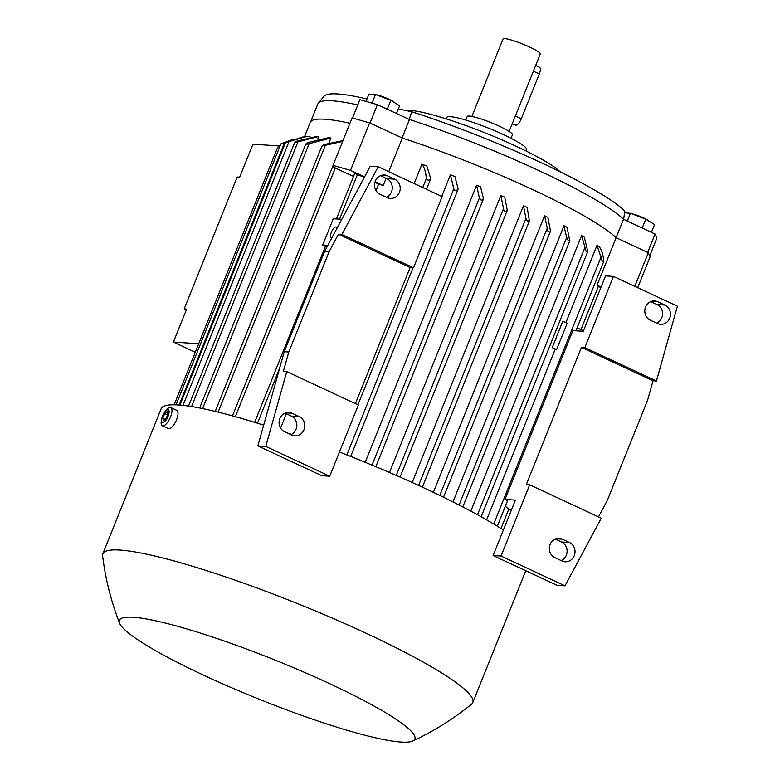 <?xml version="1.0" encoding="UTF-8"?>
<svg xmlns="http://www.w3.org/2000/svg" width="780" height="780" viewBox="0 0 780 780"><rect width="100%" height="100%" fill="white"/><g stroke="black" fill="none" stroke-linecap="round" stroke-linejoin="round"><path stroke-width="1.17" d="M353.515 176.426L333.723 167.31L333.002 165.38L352.092 117.887L369.593 122.909L402.305 138.05A167.817 22.269 21.9 0 1 532.204 189.384A167.817 22.269 21.9 0 1 616.142 237.676L648.326 252.778L650.13 256.756L637.699 287.693M402.305 138.05L388.772 171.707M386.11 178.337L383.214 185.533A167.817 22.269 -158.1 0 0 378.661 184.06L376.028 190.622M414.17 183.544L421.931 164.239A167.817 22.269 21.9 0 1 426.875 166.013L430.745 178.688L428.581 180.268L426.523 179.507L426.27 178.698L422.721 187.531M357.962 404.81L413.049 267.774M441.743 196.394L450.43 174.808A167.817 22.269 21.9 0 1 454.925 176.553L458.113 188.78L456.251 190.905L454.145 190.066L450.43 174.808M365.196 462.296L476.58 185.221A167.817 22.269 21.9 0 1 480.743 186.937M389.503 472.505L500.858 195.507A167.817 22.269 21.9 0 1 504.748 197.213L507.244 210.034L506.113 211.79L503.987 210.853L500.858 195.507M412.21 482.527L523.497 205.686A167.817 22.269 21.9 0 1 525.31 206.534A167.817 22.269 21.9 0 1 527.114 207.373L529.405 220.906L422.37 487.178M426.28 178.834C425.938 172.185 424.437 167.261 421.785 164.053M290.911 434.645A10.043 9.224 93.8 0 0 296.839 425.441A10.043 9.224 93.8 0 0 291.32 416.081L285.002 413.137M386.363 197.213A10.043 9.224 93.8 0 0 392.281 188.009A10.043 9.224 93.8 0 0 386.773 178.649L380.445 175.695M257.849 445.906L321.799 475.693L329.726 476.219L265.775 446.423L257.849 445.906L284.252 351.712L324.558 251.452L370.266 166.257L378.193 166.784L442.133 196.579L413.507 267.803L410.104 267.579L355.417 403.621M265.775 446.423L286.748 371.621L283.345 371.397L288.785 352.004L329.082 251.755L338.491 234.214L341.894 234.439L378.193 166.784M329.082 251.755L324.558 251.452M288.785 352.004L284.252 351.712M387.455 175.802L394.7 179.176A10.043 9.224 -86.2 0 1 399.945 190.71A10.043 9.224 -86.2 0 1 390.322 198.422A10.043 9.224 -86.2 0 1 387.28 197.642L380.035 194.269A10.043 9.224 -86.2 0 1 374.79 182.725A10.043 9.224 -86.2 0 1 384.413 175.012A10.043 9.224 -86.2 0 1 387.455 175.802L381.284 175.393M292.012 413.234L299.247 416.608A10.043 9.224 -86.2 0 1 304.493 428.142A10.043 9.224 -86.2 0 1 294.879 435.854A10.043 9.224 -86.2 0 1 291.827 435.074L284.583 431.701A10.043 9.224 -86.2 0 1 279.347 420.157A10.043 9.224 -86.2 0 1 288.961 412.444A10.043 9.224 -86.2 0 1 292.012 413.234L285.841 412.825M329.726 476.219L358.351 404.986L286.748 371.621M338.491 234.214L410.104 267.579M341.894 234.439L413.507 267.803M332.056 237.481A5.733 2.135 115 0 1 331.51 237.578A5.733 2.135 115 0 1 331.207 237.5A5.733 2.135 115 0 1 331.529 231.767A5.733 2.135 115 0 1 335.751 227.019A5.733 2.135 115 0 1 336.053 227.097A5.733 2.135 115 0 1 336.736 228.755M326.898 247.084L322.666 245.115L327.776 245.456M322.666 245.115L333.274 218.732L341.806 219.297M333.002 165.38L350.503 170.391L364.552 176.894M375.063 181.759L383.214 185.533M364.299 177.372L354.734 173.384L336.424 218.946M378.661 184.06L374.897 182.315M369.593 122.909L350.503 170.391M304.473 136.793L310.264 122.401A167.817 22.269 21.9 0 1 349.927 123.289M357.767 104.949A167.68 22.25 -158.1 0 0 332.348 100.815A167.68 22.25 -158.1 0 0 318.279 103.213A167.68 22.25 -158.1 0 0 317.821 103.984L310.742 121.602M623.61 219.326L624.829 211.019A164.951 21.889 -158.1 0 0 541.681 162.922A164.951 21.889 -158.1 0 0 411.713 111.725L409.198 119.428M366.971 98.982A164.951 21.889 -158.1 0 0 324.051 96.242L318.279 103.213M398.336 108.917L411.713 111.725M649.73 255.859L656.896 238.036L655.083 234.059L623.522 219.248A167.68 22.25 -158.1 0 0 539.575 170.908A167.68 22.25 -158.1 0 0 409.471 119.515L377.393 104.676L359.892 99.655L352.521 118.014M560.04 171.717A86.063 11.417 -158.1 0 0 490.249 134.959A86.063 11.417 -158.1 0 0 410.017 110.37A86.063 11.417 -158.1 0 0 404.791 110.585M526.032 150.979L526.578 149.594A43.027 5.713 -158.1 0 0 503.636 134.677A43.027 5.713 -158.1 0 0 450.46 116.688A43.027 5.713 -158.1 0 0 446.726 117.497L446.17 118.872M511.036 138.284L512.46 134.726A24.385 3.237 -158.1 0 0 499.463 126.272A24.385 3.237 -158.1 0 0 467.21 116.542L465.787 120.091M509.155 131.42L540.286 53.976A20.085 2.662 -158.1 0 0 529.581 47.014A20.085 2.662 -158.1 0 0 503.022 39L471.89 116.444M535.665 65.471L539.507 67.255A7.176 2.671 115 0 1 539.302 73.944L521.274 118.794A7.176 2.671 115 0 1 515.794 125.2A7.176 2.671 115 0 1 515.414 125.102L512.275 123.64M641.842 227.838L642.428 228.121M651.427 232.343L654.566 224.533L645.762 219.131L630.435 213.291L624.585 212.784M630.113 213.203L633.916 214.246A10.13 1.345 21.9 0 1 646.142 219.17L648.745 220.574M627.325 221.032L630.435 213.291M642.203 227.984L645.762 219.131M386.734 108.995L387.533 109.366M387.25 109.19L390.809 100.347L375.482 94.507L368.94 94.078L365.995 101.41M372.011 103.135L375.482 94.507M396.494 113.51L399.613 105.748L390.809 100.347M375.16 94.419L378.963 95.462A10.13 1.345 21.9 0 1 379.314 95.56A10.13 1.345 21.9 0 1 391.19 100.376L393.793 101.78M369.993 123.094L377.393 104.676M409.471 119.515L402.07 137.933M616.122 237.656L623.522 219.248M647.683 252.476L655.083 234.059M648.326 252.778L634.822 286.348M600.834 287.576L598.328 286.406A167.817 22.269 -158.1 0 0 597.051 285.158L616.142 237.676M597.051 285.158L601.048 287.04M529.552 220.126L527.69 221.578L525.934 218.439L523.497 205.686M480.499 186.518L483.454 198.617M483.454 198.559L481.426 200.421L479.378 198.022L476.58 185.221M186.284 310.001A35.861 32.935 93.8 0 0 184.168 308.919L186.644 309.085L173.394 342.059L198.705 343.736M173.394 342.059L195.283 352.258M184.168 308.919L237.198 177.011L239.674 177.167L252.935 144.193L280.059 145.996L277.709 147.215L174.155 404.8M580.963 329.608L598.328 286.406M501.014 528.479L508.706 509.33L511.358 510.169M501.052 556.042L564.993 585.838L601.292 518.183L529.678 484.809L501.052 556.042L493.126 555.516L515.395 500.117L504.992 499.424L507.556 500.75L497.328 526.198M505.362 506.22A167.817 22.269 21.9 0 1 508.706 509.33M561.171 560.567A10.043 9.224 93.8 0 0 567.099 551.362A10.043 9.224 93.8 0 0 561.59 542.002L555.262 539.058M656.624 323.135A10.043 9.224 93.8 0 0 662.551 313.93A10.043 9.224 93.8 0 0 657.033 304.561L650.715 301.616M613.47 276.403L584.834 347.627L656.438 380.991L677.41 306.189L613.47 276.403L605.543 275.876L583.264 331.276L572.861 330.584L504.992 499.424M493.126 555.516L557.066 585.312L564.993 585.838M656.438 380.991L653.045 380.767L647.605 400.159L607.308 500.409L598.484 516.867M657.725 301.714L664.96 305.087A10.043 9.224 -86.2 0 1 670.205 316.631A10.043 9.224 -86.2 0 1 660.582 324.344A10.043 9.224 -86.2 0 1 657.54 323.554L650.296 320.18A10.043 9.224 -86.2 0 1 645.06 308.646A10.043 9.224 -86.2 0 1 654.673 300.934A10.043 9.224 -86.2 0 1 657.725 301.714L651.553 301.304M562.273 539.155L569.517 542.529A10.043 9.224 -86.2 0 1 574.753 554.063A10.043 9.224 -86.2 0 1 565.139 561.775A10.043 9.224 -86.2 0 1 562.087 560.995L554.853 557.622A10.043 9.224 -86.2 0 1 549.608 546.078A10.043 9.224 -86.2 0 1 559.231 538.366A10.043 9.224 -86.2 0 1 562.273 539.155L556.101 538.746M529.678 484.809L526.285 484.585L581.432 347.402L584.834 347.627M581.432 347.402L653.045 380.767M583.469 330.779L577.083 327.805M603.535 261.982L603.632 261.339L603.535 261.982L602.413 261.202M599.147 246.685C601.799 249.893 603.301 254.826 603.632 261.466M493.73 524.024L600.971 257.254L597.002 245.271A167.817 22.269 21.9 0 1 599.293 246.87M602.462 261.281C601.029 258.541 600.688 257.01 601.438 256.688M565.919 322.598L597.002 245.271M556.598 349.577L567.197 323.203L562.838 321.165L552.23 347.548L556.598 349.577L555.106 349.479L486.613 519.87M552.23 347.548A167.817 22.269 21.9 0 1 555.106 349.479M285.5 142.789L302.318 137.075L309.982 136.412L309.748 137.007M318.776 136.432L294.587 142.73L296.449 141.278L317.08 136.325A167.817 22.269 21.9 0 1 317.918 136.373A167.817 22.269 21.9 0 1 318.776 136.432L317.733 139.035M330.925 138.021L307.008 144.222L305.799 144.007L307.817 142.574L328.663 137.65A167.817 22.269 21.9 0 1 330.925 138.021L329.023 142.75M342.644 141.385L321.867 146.104L323.915 144.593L342.966 140.595M305.799 144.007L199.67 407.998M294.587 142.73L188.555 406.078M305.692 136.656L285.421 142.662L179.926 405.083M293.192 139.308L280.917 143.871L176.007 404.84M286.328 413.751L280.576 428.054M433.378 492.346L544.557 215.758A167.817 22.269 21.9 0 1 547.911 217.425L550.436 230.87L549.832 232.206L547.969 231.29L544.557 215.758M452.965 501.92L563.999 225.732A167.817 22.269 21.9 0 1 567.07 227.38L569.751 240.883L462.803 506.932M470.827 511.153L581.617 235.579A167.817 22.269 21.9 0 1 584.347 237.208L587.701 251.287L587.457 252.184L586.092 251.394L581.617 235.579M587.701 251.287L587.457 252.184M566.709 237.412L563.745 225.303M569.868 240.181L568.298 240.903L566.709 237.344L459.098 505.031M550.436 230.87L549.832 232.206M503.392 529.981A199.378 26.452 -158.1 0 0 424.817 488.319A199.378 26.452 -158.1 0 0 339.446 452.02M291.476 434.382A199.378 26.452 -158.1 0 0 287.108 432.88M263.669 425.139A199.378 26.452 -158.1 0 0 161.148 408.74L102.814 553.839A199.378 26.452 -158.1 0 0 102.59 555.838C105.466 578.975 111.121 601.409 119.555 623.142A159.218 21.128 -158.1 0 0 204.282 675.49A159.218 21.128 -158.1 0 0 412.747 741A159.218 21.128 -158.1 0 0 329.959 683.816A159.218 21.128 -158.1 0 0 119.555 623.142M412.747 741C433.875 731.152 453.482 718.877 471.569 704.164A199.378 26.452 -158.1 0 0 472.787 702.575A199.378 26.452 -158.1 0 0 366.493 633.418A199.378 26.452 -158.1 0 0 102.814 553.839M161.83 418.373L161.48 419.933A10.043 3.744 -65 0 0 162.318 425.773L168.353 428.581A10.043 3.744 -65 0 0 168.88 428.717A10.043 3.744 -65 0 0 176.28 420.401A10.043 3.744 -65 0 0 176.836 410.377L170.8 407.569A10.043 3.744 -65 0 0 170.274 407.433A10.043 3.744 -65 0 0 165.799 410.68L164.824 411.957A6.961 2.594 -65 0 0 161.83 418.373A6.961 2.594 -65 0 0 162.776 422.506A6.961 2.594 -65 0 0 168.1 416.286A6.961 2.594 -65 0 0 167.924 409.705A6.961 2.594 -65 0 0 164.824 411.957M162.318 425.773A10.043 3.744 -65 0 0 162.845 425.899A10.043 3.744 -65 0 0 170.245 417.593A10.043 3.744 -65 0 0 170.8 407.569M162.737 418.275L164.57 413.712L167.193 411.538L167.973 413.936L166.13 418.499L163.517 420.673L162.737 418.275L165.087 419.377M164.57 413.712L167.505 415.077M394.7 179.176L386.773 178.649M299.247 416.608L291.32 416.081M521.274 118.794L515.336 116.025M539.302 73.944L533.374 71.175M664.96 305.087L657.033 304.561M569.517 542.529L561.59 542.002M284.856 142.009L179.127 405.015M289.136 141.336L182.998 405.376M298.145 141.385L191.558 406.546M309.28 143.286L202.624 408.593M325.153 145.85L218.117 412.113M335.332 167.953L235.345 416.656M357.581 174.242L339.534 219.151M279.669 368.053L257.507 423.199M453.775 188.897L346.837 454.915M479.378 198.022L372.011 465.104M503.383 208.942L396.26 475.439M525.934 218.439L418.597 485.443M584.795 247.806L477.487 514.761M547.063 228.589L439.793 495.427M603.564 261.934L575.884 330.788M321.867 146.104L215.212 411.411M333.079 165.594L232.479 415.867M325.397 246.382L254.66 422.331M430.745 178.688L426.485 189.286M457.987 189.53L350.688 456.436M483.327 199.3L375.833 466.703M507.098 210.824L400.052 477.106M550.3 231.641L443.527 497.24M587.593 251.969L481.143 516.779M525.788 570.736L472.787 702.575"/></g></svg>
